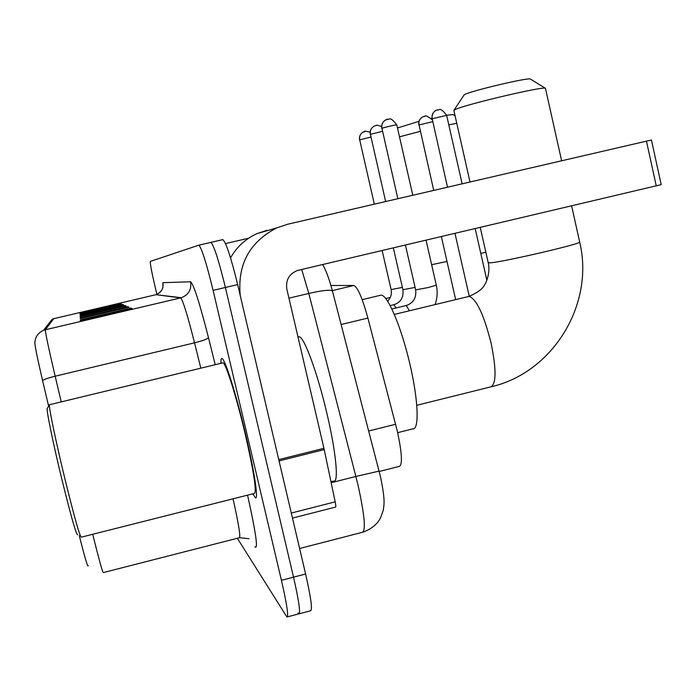 <?xml version="1.0" encoding="UTF-8"?>
<svg xmlns="http://www.w3.org/2000/svg" width="696" height="696" viewBox="0 0 696 696"><rect width="100%" height="100%" fill="white"/><g stroke="black" fill="none" stroke-linecap="round" stroke-linejoin="round"><path stroke-width="1.04" d="M330.922 285.482L353.751 285.49C357.596 286.943 362.311 297.801 367.897 318.063L397.329 431.172C402.036 453.183 402.671 464.937 399.243 466.424L379.198 471.505M299.28 613.759L310.486 610.801C312.661 610.305 311.034 598.047 305.605 574.009L237.667 284.586C230.95 257.181 225.991 242.191 222.798 239.624L210.757 242.399M297.931 613.045L298.715 613.907C300.715 613.454 298.993 601.205 293.529 577.158L225.391 287.474C218.683 260.043 213.82 245.018 210.827 242.399L210.584 242.46M245.688 434.53C236.405 394.858 224.773 358.101 221.902 358.475C221.128 358.318 220.815 359.928 220.963 363.303C220.815 359.928 221.128 358.318 221.902 358.475C224.773 358.101 236.405 394.858 245.688 434.53C254.388 471.227 258.695 500.137 255.406 497.814C258.695 500.137 254.388 471.227 245.688 434.53M287.439 616.873L298.715 613.907C300.715 613.454 298.993 601.205 293.529 577.158L225.391 287.474C218.683 260.043 213.82 245.018 210.827 242.399L198.717 245.192L150.327 261.409C149.997 263.297 151.702 272.249 155.434 288.248L156.878 294.338M42.569 380.495C37.201 357.466 34.635 344.729 34.87 342.284C35.4 336.647 38.28 332.671 43.509 330.348L52.287 319.142L53.696 318.707L45.388 329.765L43.509 330.348L45.388 329.774C45.31 332.644 48.572 348.122 55.158 376.205C48.59 377.832 44.387 379.259 42.569 380.495L48.624 406.168M88.174 565.648C87.905 568.075 84.947 558.088 79.3 535.685M252.831 493.821L255.406 497.814L252.831 493.821M237.345 538.278L286.926 617.004C288.753 616.604 286.917 604.372 281.428 580.299L213.098 290.371C206.39 262.905 201.631 247.846 198.83 245.183L198.717 245.192M79.996 313L120.434 303.5L121.234 303.839L80.023 313.522L79.996 313L81.476 313.183M80.231 317.863L127.777 306.675L128.882 307.154L80.266 318.594L80.231 317.863L81.919 317.62L81.98 318.194M80.327 319.89L130.839 307.997L132.083 308.537L80.362 320.717L80.327 319.89L82.119 319.629L82.189 320.29M80.066 314.453L122.626 304.448L123.505 304.831L80.092 315.036L80.066 314.453L81.623 314.67M80.144 316.062L125.062 305.5L126.046 305.927L80.171 316.715L80.144 316.062L81.737 315.827L81.789 316.332M125.062 305.5L125.21 306.118M84.651 315.662L81.737 315.827M122.626 304.448L122.757 305.005M84.146 314.079L81.58 314.227M130.839 307.997L131.022 308.789M85.93 319.412L82.119 319.629M127.777 306.675L127.942 307.371M85.243 317.428L81.919 317.62M120.434 303.5L120.556 304.004M83.711 312.661L81.432 312.791M240.277 295.704C237.223 264.758 249.368 242.156 276.704 227.905L287.761 224.216L651.43 139.992L661.2 184.649L297.61 270.448C289.171 273.815 285.577 280.044 286.839 289.118L323.936 448.302L335.185 501.851C335.863 505.252 335.985 507.001 335.55 507.088L292.477 518.094M230.541 257.842C236.762 246.88 245.575 238.806 256.989 233.63L266.959 230.306M77.7 534.737C76.438 535.459 71.149 516.937 61.822 479.179C52.852 442.36 45.779 407.543 47.302 408.317L49.451 404.837M222.537 362.921L222.929 362.834C225.635 362.52 236.536 396.99 245.218 434.113C253.866 472.132 256.911 491.907 254.336 493.438L81.336 537.155C79.831 536.642 74.35 517.18 64.893 478.778C55.741 441.203 48.346 405.35 49.494 404.733L49.677 404.689M330.965 481.771L333.732 481.067C338.891 483.059 336.133 452.731 327.198 414.694C317.741 373.543 303.908 335.95 299.054 336.82L298.366 336.986M453.914 110.351L464.249 94.7C470.992 90.837 529.552 77.012 530.422 79.083L545.447 88.322C544.811 85.739 463.954 104.791 455.123 109.603L453.879 110.516L470 181.995M397.668 432.668L412.806 428.875C419.331 429.902 418.418 400.748 410.188 365.383C401.653 327.459 387.228 293.703 380.842 295.191L380.094 295.374M561.62 160.767L545.447 88.322M397.486 128.003L419.018 121.313M456.767 123.305L448.807 124.862M420.314 131.353L399.495 136.816M431.25 118.407L431.903 118.259M446.632 115.24L453.061 114.57M225.495 243.591L248.62 238.223M368.697 430.981L395.632 424.255M341.118 324.51L367.897 318.063M332.331 290.589L353.751 285.49M299.619 548.5L362.251 532.344C366.009 530.935 364.66 515.484 358.205 485.973L355.874 476.464L331.165 482.72M237.667 284.586L213.098 290.371M305.605 574.009L281.428 580.299M379.094 471.114L355.874 476.464L308.798 293.451L288.953 298.166M332.488 291.189L332.436 290.989C330.556 289.493 322.683 290.31 308.798 293.451L301.699 269.465M53.722 318.698L155.347 294.826M200.813 368.175L194.532 342.832L55.158 376.205L61.248 401.888M92.716 534.276C99.102 559.967 102.634 572.738 103.339 572.573L239.276 537.79C240.816 537.373 238.737 524.384 233.038 498.823M162.925 287.291L162.916 282.68L190.591 281.776C193.592 284.099 199.561 302.743 208.495 337.708L215.212 364.695M247.55 495.152C255.91 532.736 258.364 549.971 254.91 546.856M208.495 337.708C207.356 339.065 202.701 340.77 194.532 342.832C187.52 315.175 182.891 300.202 180.638 297.905L45.388 329.774L180.621 297.905L155.93 294.678C161.42 292.511 163.751 288.509 162.916 282.68M162.864 287.448C162.899 286.213 163.177 291.502 155.93 294.678L181.325 297.723C188.607 294.843 191.696 289.527 190.591 281.776M278.748 459.621L323.936 448.302M656.258 185.928L646.445 141.114M324.223 449.607L279.061 460.917M291.293 513.048L335.185 501.851M468.26 296.6L469.269 296.418C476.664 299.324 483.955 314.957 491.132 343.337C496.5 369.889 496.309 384.427 490.576 386.924C552.928 372.969 594.81 304.213 579.655 241.982L571.633 205.868M394.319 314.418L468.973 296.426C477.943 292.494 483.207 288.483 484.773 284.394C485.956 283.455 490.715 271.936 488.2 262.662L489.68 262.836C499.954 262.784 583.3 243.47 579.655 241.982M431.633 264.689L447.006 261.478M480.814 253.457L485.825 252.117M432.19 118.729L446.658 115.362C443.3 110.855 440.907 108.924 439.472 109.559L435.913 110.429C432.834 112.317 431.598 115.084 432.19 118.729L447.493 187.207M437.671 109.777L435.913 110.429C436.992 109.751 431.59 111.586 432.016 118.859M424.325 116.31L422.629 116.937C419.662 118.755 418.47 121.417 419.044 124.923L432.651 121.669M433.721 190.399L419.044 124.923M381.947 128.351C383.174 127.603 396.981 124.401 396.781 124.915C393.37 120.321 390.935 118.337 389.473 118.964L385.549 119.973C382.539 121.939 381.338 124.732 381.947 128.351L397.851 198.708M387.585 119.181L385.549 119.973C382.443 122.061 381.199 124.897 381.817 128.473M409.422 310.781L406.229 305.509M405.411 245.027L415.651 289.884L428.205 287.544L436.296 285.177C437.749 291.685 437.349 298.158 435.087 304.596M375.831 125.506L373.874 126.272C370.977 128.16 369.82 130.848 370.402 134.337L382.461 131.292M396.128 307.936L393.832 304.744M393.336 247.872L402.914 289.719L415.086 287.413M385.636 201.536L370.402 134.337M364.939 131.37L363.051 132.101C360.258 133.928 359.136 136.52 359.71 139.87L370.881 137.034M382.139 250.508L391.1 289.562L402.384 287.431M374.317 204.163L359.71 139.87M322.587 264.541C324.954 268.439 328.268 275.433 332.436 290.989L380.442 476.603C385.34 500.093 384.166 504.226 383.191 510.516L380.451 518.111L377.737 522.348C373.709 526.837 368.837 530.1 363.121 532.127M222.798 239.624L198.83 245.183M249.046 538.721L239.641 537.686M256.989 233.63L276.704 227.905M299.054 336.82L298.019 337.073M222.929 362.834L49.494 404.733M488.2 262.662L480.249 227.392M416.756 405.298L490.576 386.924M380.842 295.191L362.181 299.654M385.68 298.549L390.291 297.444M453.018 114.544L455.08 115.814M469.261 296.357L454.984 233.351M486.852 280.201L475.194 228.584M446.658 115.362L462.127 183.822M432.207 119.703C423.064 112.761 425.726 117.537 424.612 116.241L422.629 116.937C419.566 118.851 418.322 121.556 418.888 125.045M455.671 299.637L441.351 236.562M415.651 289.884C416.539 297.801 413.441 303.004 406.351 305.483L391.848 308.972M436.296 285.177L426.048 240.163M396.781 124.915L412.798 195.245M381.625 126.559C374.03 123.914 377.702 125.985 376.058 125.445L373.874 126.272C370.89 128.281 369.689 131.005 370.289 134.441M402.914 289.719C403.776 297.331 400.783 302.334 393.945 304.717L390.16 305.631M370.124 132.136C360.85 130.239 367.914 131.387 363.051 132.101C360.171 134.041 359.023 136.66 359.606 139.966M391.1 289.562C391.987 293.982 390.821 297.862 387.585 301.211"/></g></svg>

